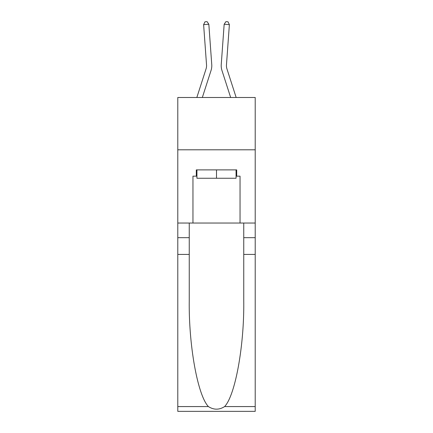 <?xml version="1.0" encoding="UTF-8"?>
<svg xmlns="http://www.w3.org/2000/svg" width="433" height="433" viewBox="0 0 433 433"><rect width="100%" height="100%" fill="white"/><g stroke="black" fill="none" stroke-linecap="round" stroke-linejoin="round"><path stroke-width="0.65" d="M255.21 149.802L255.21 97.49L177.79 97.49L177.79 149.802L255.21 149.802L255.21 223.033L240.039 223.033L240.039 176.166L236.694 176.166L236.694 169.888L196.306 169.888L196.306 176.166L196.934 176.166M211.033 70.503L202.335 97.49L211.033 70.503A15.691 15.691 148.9 0 0 211.753 64.555L208.836 24.248L211.753 64.555L208.836 24.248L211.753 64.555L208.836 24.248L211.753 64.555L208.836 24.248L211.753 64.555L208.836 24.248L211.753 64.555L208.836 24.248L211.753 64.555L208.836 24.248L211.753 64.555L208.836 24.248L211.753 64.555L208.836 24.248L211.753 64.555L208.836 24.248L211.753 64.555L208.836 24.248L211.753 64.555L208.836 24.248L211.753 64.555L208.836 24.248L211.753 64.555L208.836 24.248L211.753 64.555L208.836 24.248L211.753 64.555L208.836 24.248L211.753 64.555L208.836 24.248L211.753 64.555L208.836 24.248L211.753 64.555L208.836 24.248L211.753 64.555L208.836 24.248L211.753 64.555L208.836 24.248L211.753 64.555L208.836 24.248L211.753 64.555L208.836 24.248L211.753 64.555L208.836 24.248L211.753 64.555L208.836 24.248L211.753 64.555L208.836 24.248L203.618 24.627L204.988 21.802L207.077 21.65L208.836 24.248M206.054 68.896A10.462 10.462 -31.1 0 0 206.536 64.934A10.462 10.462 -31.1 0 1 206.054 68.896A10.462 10.462 -31.1 0 0 206.536 64.934A10.462 10.462 -31.1 0 1 206.054 68.896A10.462 10.462 -31.1 0 0 206.536 64.934A10.462 10.462 -31.1 0 1 206.054 68.896A10.462 10.462 -31.1 0 0 206.536 64.934A10.462 10.462 -31.1 0 1 206.054 68.896A10.462 10.462 -31.1 0 0 206.536 64.934A10.462 10.462 -31.1 0 1 206.054 68.896A10.462 10.462 -31.1 0 0 206.536 64.934A10.462 10.462 -31.1 0 1 206.054 68.896A10.462 10.462 -31.1 0 0 206.536 64.934A10.462 10.462 -31.1 0 1 206.054 68.896A10.462 10.462 -31.1 0 0 206.536 64.934A10.462 10.462 -31.1 0 1 206.054 68.896A10.462 10.462 -31.1 0 0 206.536 64.934A10.462 10.462 -31.1 0 1 206.054 68.896A10.462 10.462 -31.1 0 0 206.536 64.934A10.462 10.462 -31.1 0 1 206.054 68.896A10.462 10.462 -31.1 0 0 206.536 64.934A10.462 10.462 -31.1 0 1 206.054 68.896A10.462 10.462 -31.1 0 0 206.536 64.934A10.462 10.462 -31.1 0 1 206.054 68.896A10.462 10.462 -31.1 0 0 206.536 64.934A10.462 10.462 -31.1 0 1 206.054 68.896A10.462 10.462 -31.1 0 0 206.536 64.934A10.462 10.462 -31.1 0 1 206.054 68.896A10.462 10.462 -31.1 0 0 206.536 64.934A10.462 10.462 -31.1 0 1 206.054 68.896A10.462 10.462 -31.1 0 0 206.536 64.934A10.462 10.462 -31.1 0 1 206.054 68.896A10.462 10.462 -31.1 0 0 206.536 64.934A10.462 10.462 -31.1 0 1 206.054 68.896A10.462 10.462 -31.1 0 0 206.536 64.934A10.462 10.462 -31.1 0 1 206.054 68.896A10.462 10.462 -31.1 0 0 206.536 64.934A10.462 10.462 -31.1 0 1 206.054 68.896A10.462 10.462 -31.1 0 0 206.536 64.934A10.462 10.462 -31.1 0 1 206.054 68.896A10.462 10.462 -31.1 0 0 206.536 64.934A10.462 10.462 -31.1 0 1 206.054 68.896A10.462 10.462 -31.1 0 0 206.536 64.934A10.462 10.462 -31.1 0 1 206.054 68.896A10.462 10.462 -31.1 0 0 206.536 64.934A10.462 10.462 -31.1 0 1 206.054 68.896A10.462 10.462 -31.1 0 0 206.536 64.934A10.462 10.462 -31.1 0 1 206.054 68.896A10.462 10.462 -31.1 0 0 206.536 64.934A10.462 10.462 -31.1 0 1 206.054 68.896L196.836 97.49L206.054 68.896A10.462 10.462 -29.9 0 0 206.536 64.934L203.618 24.627M226.946 68.896A10.462 10.462 31.1 0 1 226.464 64.934A10.462 10.462 31.1 0 0 226.946 68.896A10.462 10.462 31.1 0 1 226.464 64.934A10.462 10.462 31.1 0 0 226.946 68.896A10.462 10.462 31.1 0 1 226.464 64.934A10.462 10.462 31.1 0 0 226.946 68.896A10.462 10.462 31.1 0 1 226.464 64.934A10.462 10.462 31.1 0 0 226.946 68.896A10.462 10.462 31.1 0 1 226.464 64.934A10.462 10.462 31.1 0 0 226.946 68.896A10.462 10.462 31.1 0 1 226.464 64.934A10.462 10.462 31.1 0 0 226.946 68.896A10.462 10.462 31.1 0 1 226.464 64.934A10.462 10.462 31.1 0 0 226.946 68.896A10.462 10.462 31.1 0 1 226.464 64.934A10.462 10.462 31.1 0 0 226.946 68.896A10.462 10.462 31.1 0 1 226.464 64.934A10.462 10.462 31.1 0 0 226.946 68.896A10.462 10.462 31.1 0 1 226.464 64.934A10.462 10.462 31.1 0 0 226.946 68.896A10.462 10.462 31.1 0 1 226.464 64.934A10.462 10.462 31.1 0 0 226.946 68.896A10.462 10.462 31.1 0 1 226.464 64.934A10.462 10.462 31.1 0 0 226.946 68.896A10.462 10.462 31.1 0 1 226.464 64.934A10.462 10.462 31.1 0 0 226.946 68.896A10.462 10.462 31.1 0 1 226.464 64.934A10.462 10.462 31.1 0 0 226.946 68.896A10.462 10.462 31.1 0 1 226.464 64.934A10.462 10.462 31.1 0 0 226.946 68.896A10.462 10.462 31.1 0 1 226.464 64.934A10.462 10.462 31.1 0 0 226.946 68.896A10.462 10.462 31.1 0 1 226.464 64.934A10.462 10.462 31.1 0 0 226.946 68.896A10.462 10.462 31.1 0 1 226.464 64.934A10.462 10.462 31.1 0 0 226.946 68.896A10.462 10.462 31.1 0 1 226.464 64.934A10.462 10.462 31.1 0 0 226.946 68.896A10.462 10.462 31.1 0 1 226.464 64.934A10.462 10.462 31.1 0 0 226.946 68.896A10.462 10.462 31.1 0 1 226.464 64.934A10.462 10.462 31.1 0 0 226.946 68.896A10.462 10.462 31.1 0 1 226.464 64.934A10.462 10.462 31.1 0 0 226.946 68.896A10.462 10.462 31.1 0 1 226.464 64.934A10.462 10.462 31.1 0 0 226.946 68.896A10.462 10.462 31.1 0 1 226.464 64.934A10.462 10.462 31.1 0 0 226.946 68.896A10.462 10.462 31.1 0 1 226.464 64.934A10.462 10.462 31.1 0 0 226.946 68.896L236.164 97.49L226.946 68.896A10.462 10.462 29.9 0 1 226.464 64.934L229.382 24.627L224.164 24.248L221.247 64.555A15.691 15.691 -148.9 0 0 221.967 70.503L230.665 97.49L221.967 70.503M236.066 169.888L236.066 178.255L196.934 178.255L196.934 169.888M216.5 169.888L216.5 178.255M224.597 406.576L255.21 406.576L255.21 411.35L177.79 411.35L177.79 254.42L189.248 254.42L189.248 301.076C188.691 345.669 197.735 395.486 208.403 406.576C213.799 410.019 219.195 410.019 224.597 406.576C235.265 395.486 244.309 345.669 243.752 301.076L243.752 223.033M243.752 254.42L255.21 254.42L255.21 223.033M177.79 254.42L177.79 149.802M189.248 223.033L189.248 254.42M255.21 406.576L255.21 254.42M177.79 223.033L192.961 223.033L192.961 176.166L196.306 176.166M192.961 223.033L240.039 223.033M236.066 176.166L236.694 176.166M224.164 24.248L221.247 64.555L224.164 24.248L221.247 64.555L224.164 24.248L221.247 64.555L224.164 24.248L221.247 64.555L224.164 24.248L221.247 64.555L224.164 24.248L221.247 64.555L224.164 24.248L221.247 64.555L224.164 24.248L221.247 64.555L224.164 24.248L221.247 64.555L224.164 24.248L221.247 64.555L224.164 24.248L221.247 64.555L224.164 24.248L221.247 64.555L224.164 24.248L221.247 64.555L224.164 24.248L221.247 64.555L224.164 24.248L221.247 64.555L224.164 24.248L221.247 64.555L224.164 24.248L221.247 64.555L224.164 24.248L221.247 64.555L224.164 24.248L221.247 64.555L224.164 24.248L221.247 64.555L224.164 24.248L221.247 64.555L224.164 24.248L221.247 64.555L224.164 24.248L221.247 64.555L224.164 24.248L221.247 64.555L224.164 24.248L221.247 64.555L224.164 24.248L225.923 21.65L228.012 21.802L229.382 24.627M243.752 237.679L255.21 237.679M189.248 237.679L177.79 237.679M177.79 406.576L208.403 406.576"/></g></svg>

